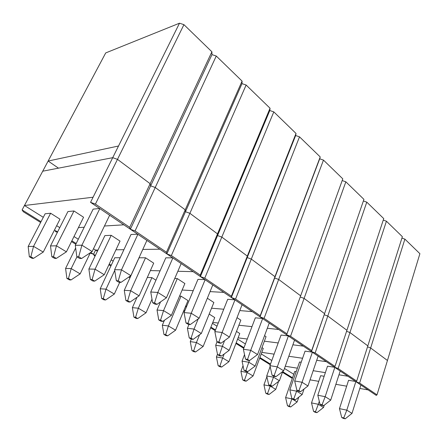 <?xml version="1.0" encoding="UTF-8"?>
<svg xmlns="http://www.w3.org/2000/svg" width="442" height="442" viewBox="0 0 442 442"><rect width="100%" height="100%" fill="white"/><g stroke="black" fill="none" stroke-linecap="round" stroke-linejoin="round"><path stroke-width="0.66" d="M55.178 231.481L57.41 232.299L55.178 231.481M40.631 222.464L23.349 211.762L22.1 209.933L41.034 221.685L22.1 209.933L23.349 211.762L40.631 222.464M54.465 230.022L57.582 231.962L54.465 230.022M123.815 224.823L104.456 226.006L123.815 224.823M84.207 227.243L78.438 227.597L84.207 227.243M150.65 185.855L130.373 229.254L90.544 202.342L95.411 204.093L129.716 227.332L150.142 183.695L117.484 159.358L95.411 204.093L129.716 227.332L130.373 229.254L129.716 227.332L150.142 183.695L150.65 185.855L132.694 224.282L150.65 185.855L150.142 183.695L150.65 185.855L155.954 174.502L150.65 185.855L155.236 187.485L185.209 209.817L242.083 81.101L216.265 56.035L155.236 187.485L185.209 209.817L185.469 211.729L185.209 209.817L242.083 81.101L241.989 83.637L185.469 211.729L241.989 83.637L190.347 200.679L241.989 83.637L246.128 85.024L189.889 213.304L217.497 233.873L270.051 108.24L246.128 85.024L270.051 108.24L269.797 110.533L217.552 235.558L217.497 233.873L217.552 235.558L269.797 110.533L222.044 224.801L269.797 110.533L273.802 111.881L221.818 237.089L247.327 256.095L296.024 133.456L273.802 111.881L296.024 133.456L295.637 135.528L247.2 257.587L247.327 256.095L247.2 257.587L295.637 135.528L251.36 247.106L295.637 135.528L299.516 136.843L251.321 259.073L274.968 276.686L320.218 156.938L299.516 136.843L320.218 156.938L274.686 278.007L319.71 158.811L278.543 267.797L319.71 158.811L323.472 160.098L278.675 279.449L300.648 295.82L342.799 178.855L323.472 160.098L342.799 178.855L300.234 296.985L342.196 180.557L303.82 287.035L342.196 180.557L345.843 181.811L304.102 298.394L324.572 313.643L363.932 199.37L345.843 181.811L363.932 199.37L324.572 313.643L304.102 298.394L324.572 313.643L311.345 351.539L130.373 229.254L211.978 54.615L150.65 185.855L155.236 187.485L150.65 185.855L155.236 187.485L135.053 230.951L166.468 252.233L185.209 209.817L155.236 187.485L185.209 209.817L185.469 211.729L189.889 213.304L217.497 233.873L270.051 108.24L269.797 110.533L273.802 111.881L221.818 237.089L247.327 256.095L296.024 133.456L295.637 135.528L299.516 136.843L251.321 259.073L274.968 276.686L320.218 156.938L319.71 158.811L323.472 160.098L278.675 279.449L300.648 295.82L342.799 178.855L342.196 180.557L345.843 181.811L304.102 298.394L300.234 296.985L304.102 298.394L290.532 336.274L311.814 350.688L324.572 313.643L304.102 298.394L290.532 336.274L311.814 350.688L311.345 351.539L315.157 352.954L335.008 366.401L383.75 218.608L366.783 202.138L327.793 316.047L346.915 330.29L383.75 218.608L366.783 202.138L327.793 316.047L346.915 330.29L327.793 316.047L324.201 314.732L327.793 316.047L315.157 352.954L335.008 366.401L334.434 367.142L311.345 351.539L334.434 367.142L335.008 366.401L346.915 330.29L327.793 316.047L315.157 352.954L311.345 351.539L286.598 334.821L300.648 295.82L278.675 279.449L274.686 278.007L278.675 279.449L264.073 318.351L286.946 333.843L286.598 334.821L288.156 330.5L286.598 334.821L290.532 336.274L286.598 334.821L303.82 287.035L286.598 334.821L260.012 316.853L274.968 276.686L251.321 259.073L247.2 257.587L251.321 259.073L235.564 299.041L260.211 315.732L260.012 316.853L261.686 312.417L260.012 316.853L264.073 318.351L286.946 333.843L300.648 295.82L300.234 296.985L304.102 298.394L300.234 296.985L300.648 295.82L278.675 279.449L264.073 318.351L260.012 316.853L278.543 267.797L260.012 316.853L231.365 297.494L231.398 296.217L247.327 256.095L221.818 237.089L217.552 235.558L221.818 237.089L204.762 278.173L231.398 296.217L231.365 297.494L233.172 292.936L231.365 297.494L235.564 299.041L260.211 315.732L274.968 276.686L274.686 278.007L278.675 279.449L274.686 278.007L274.968 276.686L251.321 259.073L235.564 299.041L231.365 297.494L251.36 247.106L231.365 297.494L200.408 276.576L200.248 275.112L217.497 233.873L189.889 213.304L185.469 211.729L190.347 200.679L166.861 253.907L166.468 252.233L166.861 253.907L185.469 211.729L168.988 249.078L185.469 211.729L189.889 213.304L171.369 255.553L200.248 275.112L200.408 276.576L202.37 271.885L200.408 276.576L204.762 278.173L231.398 296.217L247.327 256.095L247.2 257.587L251.321 259.073L247.2 257.587L247.327 256.095L221.818 237.089L204.762 278.173L200.408 276.576L222.044 224.801L200.408 276.576L166.861 253.907L171.369 255.553L200.248 275.112L217.497 233.873L217.552 235.558L221.818 237.089L217.552 235.558L217.497 233.873L189.889 213.304L171.369 255.553L166.861 253.907L168.988 249.078L166.861 253.907L130.373 229.254L135.053 230.951L166.468 252.233L185.209 209.817L185.469 211.729L189.889 213.304L246.128 85.024L241.989 83.637L242.083 81.101L216.265 56.035L135.053 230.951L130.373 229.254L132.694 224.282L130.373 229.254L90.544 202.342L112.721 157.678L42.725 171.203L24.459 205.508L93.085 197.22L112.721 157.678L117.484 159.358L150.142 183.695L211.895 51.791L183.938 24.658L95.411 204.093L90.544 202.342L93.085 197.22L24.459 205.508L22.1 209.933L24.459 205.508L43.299 217.315L24.459 205.508L42.725 171.203L112.721 157.678L117.484 159.358L150.142 183.695L150.65 185.855M50.626 213.232L59.979 219.182L50.626 213.232L45.145 213.762L50.626 213.232L33.542 246.354L43.239 252.078L59.979 219.182L43.239 252.078L33.57 258.332L30.835 256.752L29.332 256.752L32.062 258.327L33.57 258.332L32.062 258.327L29.332 256.752L28.172 246.487L45.145 213.762L28.172 246.487L33.542 246.354L50.626 213.232M93.146 209.121L99.649 208.491L93.146 209.121L75.278 245.349L93.146 209.121M73.98 210.972L83.571 217.249L73.98 210.972L67.919 211.563L73.98 210.972L56.449 245.802L66.41 251.829L83.571 217.249L66.41 251.829L56.322 258.41L53.51 256.752L51.847 256.752L54.648 258.404L56.322 258.41L54.648 258.404L51.847 256.752L50.498 245.945L67.919 211.563L50.498 245.945L56.449 245.802L73.98 210.972M59.769 227.641L56.664 225.696L59.769 227.641M48.139 161.037L118.517 146.009L179.502 23.199L105.715 52.924L42.725 171.203L48.139 161.037L118.517 146.009L179.502 23.199L183.938 24.658L211.895 51.791L211.978 54.615L216.265 56.035L211.978 54.615L211.895 51.791L150.142 183.695L117.484 159.358L112.721 157.678L117.484 159.358L183.938 24.658L179.502 23.199L105.715 52.924L48.139 161.037L58.477 168.159L48.139 161.037M112.721 157.678L118.517 146.009L112.721 157.678M79.726 258.493L81.588 258.498L78.704 256.747L76.847 256.747L79.726 258.493L76.847 256.747L75.278 245.349L81.903 245.188L92.129 251.553L109.644 215.248L92.129 251.553L81.588 258.498L79.726 258.493M99.815 208.607L81.903 245.188L99.815 208.607M75.278 245.349L76.847 256.747L78.704 256.747L81.903 245.188L78.704 256.747L81.588 258.498L92.129 251.553L81.903 245.188L75.278 245.349M50.498 245.945L51.847 256.752L53.51 256.752L56.449 245.802L53.51 256.752L56.322 258.41L66.41 251.829L56.449 245.802L50.498 245.945M28.172 246.487L29.332 256.752L30.835 256.752L33.542 246.354L30.835 256.752L33.57 258.332L43.239 252.078L33.542 246.354L28.172 246.487M363.385 200.961L366.783 202.138L363.385 200.961M349.926 332.533L367.832 345.871L402.369 236.68L386.43 221.204L349.926 332.533L367.832 345.871L402.369 236.68L386.43 221.204L349.926 332.533L346.583 331.312L349.926 332.533L338.13 368.517L356.688 381.092L367.832 345.871L349.926 332.533L367.832 345.871L356.688 381.092L356.025 381.733L334.434 367.142L338.13 368.517L356.688 381.092L356.025 381.733L359.611 383.07L377.004 394.85L419.9 253.691L404.889 239.122L370.65 347.976L387.446 360.49L419.9 253.691L404.889 239.122L370.65 347.976L387.446 360.49L370.65 347.976L367.529 346.826L370.65 347.976L359.611 383.07L377.004 394.85L376.258 395.402L356.025 381.733L376.258 395.402L377.004 394.85L387.446 360.49L370.65 347.976L359.611 383.07L356.025 381.733L334.434 367.142L338.13 368.517L349.926 332.533L346.583 331.312L349.926 332.533M383.258 220.099L386.43 221.204L383.258 220.099M401.927 238.089L404.889 239.122L401.927 238.089M75.809 244.266L71.493 241.592L75.809 244.266M71.869 240.829L76.184 243.509L71.869 240.829M90.687 252.504L93.555 254.288L90.212 253.051L93.555 254.288L95.577 250.078L93.477 248.763L95.577 250.078L93.555 254.288L90.687 252.504M159.899 249.205L142.799 249.437L159.899 249.205M123.92 249.691L115.942 249.802L123.92 249.691M97.975 250.045L95.577 250.078L97.975 250.045L95.577 250.078L93.555 254.288L95.395 255.426L93.555 254.288L94.306 255.725L93.555 254.288L95.577 250.078L97.975 250.045M130.998 234.492L137.705 234.205L130.998 234.492L114.622 269.664L130.998 234.492M111.191 235.321L120.031 241.105L111.191 235.321L104.914 235.586L111.191 235.321L95.069 269.178L104.235 274.725L120.031 241.105L104.235 274.725L94.693 281.123L92.107 279.593L90.378 279.515L92.958 281.04L94.693 281.123L92.958 281.04L90.378 279.515L88.875 269.023L104.914 235.586L88.875 269.023L95.069 269.178L111.191 235.321M78.289 239.244L73.991 236.553L78.289 239.244M110.887 266.001L108.909 264.775L110.887 266.001M95.036 256.178L94.306 255.725L95.036 256.178M109.257 264.034L111.235 265.261L109.257 264.034M193.126 271.659L177.85 271.277L193.126 271.659M160.081 270.83L150.379 270.587L160.081 270.83M114.76 257.736L120.169 257.747L114.76 257.736L100.218 288.775L114.76 257.736M165.816 257.824L172.673 257.835L165.816 257.824L150.75 291.996L165.816 257.824M145.528 257.791L153.7 263.139L145.528 257.791L139.086 257.78L145.528 257.791L130.65 290.714L139.114 295.836L153.7 263.139L139.114 295.836L130.07 302.057L127.683 300.648L125.898 300.499L128.279 301.908L130.07 302.057L128.279 301.908L125.898 300.499L124.268 290.306L139.086 257.78L124.268 290.306L130.65 290.714L145.528 257.791M113.18 261.112L111.207 259.879L113.18 261.112M97.411 251.227L95.577 250.078L97.411 251.227M129.959 277.814L128.771 277.079L129.959 277.814M129.489 276.593L130.291 277.09L129.489 276.593M223.829 292.4L210.06 291.615L223.829 292.4M193.226 290.659L182.137 290.024L193.226 290.659M151.904 277.631L155.949 280.2L151.904 277.631L147.313 277.454L151.904 277.631L138.335 308.218L146.048 312.776L151.998 299.206L146.048 312.776L137.755 318.549L135.584 317.295L133.915 317.107L136.086 318.362L137.755 318.549L136.086 318.362L133.915 317.107L132.379 307.654L137.014 297.278L132.379 307.654L138.335 308.218L151.904 277.631M197.955 279.361L204.917 279.626L197.955 279.361L184.049 312.577L197.955 279.361M177.308 278.587L184.889 283.543L177.308 278.587L174.739 278.488L177.308 278.587L163.54 310.621L171.38 315.367L184.889 283.543L171.38 315.367L162.783 321.422L160.573 320.113L158.75 319.909L160.96 321.212L162.783 321.422L160.96 321.212L158.75 319.909L157.02 310.002L160.529 301.903L157.02 310.002L163.54 310.621L177.308 278.587M252.277 311.627L239.779 310.577L252.277 311.627M223.751 309.234L211.552 308.207L223.751 309.234M186.751 306.124L185.712 306.041L186.751 306.124M181.027 296.146L187.999 300.582L181.027 296.146L179.579 296.052L181.027 296.146L168.391 325.964L175.579 330.207L187.999 300.582L175.579 330.207L167.667 335.843L165.639 334.671L163.943 334.434L165.965 335.605L167.667 335.843L165.965 335.605L163.943 334.434L162.325 325.229L164.446 320.251L162.325 325.229L168.391 325.964L181.027 296.146M227.707 299.306L234.746 299.781L227.707 299.306L214.84 331.611L227.707 299.306M207.348 298.239L213.862 302.505L207.348 298.239M184.463 311.588L183.607 311.058L184.463 311.588M183.9 310.361L184.756 310.892L183.9 310.361M278.714 329.494L267.305 328.273L278.714 329.494M251.984 326.632L238.884 325.229L251.984 326.632M218.26 323.025L212.79 322.439L218.26 323.025M209.188 314.052L214.735 317.583L209.188 314.052M255.338 317.82L262.415 318.478L255.338 317.82L243.387 349.257L255.338 317.82M237.023 317.654L240.851 320.163L237.023 317.654M186.391 306.991L185.535 306.461L186.391 306.991M215.221 330.644L210.635 327.804L215.221 330.644M210.906 327.124L215.492 329.97L210.906 327.124M303.35 346.136L292.88 344.81L303.35 346.136M278.189 342.948L264.36 341.191L278.189 342.948M247.277 339.025L238.094 337.859L247.277 339.025M236.492 331.417L239.768 333.5L236.492 331.417M281.057 335.053L288.156 335.87L281.057 335.053L269.935 365.661L281.057 335.053M264.554 335.671L266.045 336.644L264.554 335.671M217 326.179L212.436 323.317L217 326.179M243.746 348.318L235.929 343.478L243.746 348.318M236.183 342.815L243.995 347.661L236.183 342.815M326.362 361.683L316.71 360.291L326.362 361.683M302.582 358.258L288.808 356.269L302.582 358.258M274.117 354.147L261.802 352.373L274.117 354.147M324.201 314.732L327.793 316.047L324.201 314.732M261.979 347.616L263.261 348.434L261.979 347.616M305.057 351.141L312.163 352.092L305.057 351.141L294.687 380.96L305.057 351.141M245.398 343.975L237.614 339.097L245.398 343.975M270.266 364.755L259.653 358.175L270.266 364.755M259.896 357.528L270.498 364.114L259.896 357.528M347.898 376.241L338.97 374.816L347.898 376.241M325.356 372.645L313.168 370.7L325.356 372.645M297.389 368.18L285.261 366.247L297.389 368.18M327.511 366.191L334.6 367.252L327.511 366.191L317.815 395.253L327.511 366.191M299.549 361.987L301.201 362.236L299.549 361.987L289.825 389.861L299.549 361.987M271.802 360.523L261.239 353.904L271.802 360.523M292.311 378.413L282.432 372.291L292.311 378.413M282.659 371.656L292.527 377.788L282.659 371.656M368.103 389.894L359.816 388.457L368.103 389.894M346.672 386.181L335.87 384.313L346.672 386.181M318.754 381.347L310.057 379.844L318.754 381.347M367.529 346.826L370.65 347.976L367.529 346.826M294.753 371.429L296.173 371.661L294.753 371.429L285.609 397.59L294.753 371.429M348.561 380.297L355.622 381.457L348.561 380.297L339.473 408.64L348.561 380.297M320.654 375.694L324.146 376.269L320.654 375.694L311.522 402.905L320.654 375.694M293.753 374.28L284.477 368.468L293.753 374.28M118.986 282.316L120.909 282.41L118.268 280.803L116.345 280.714L118.986 282.316L116.345 280.714L114.622 269.664L121.484 269.835L130.854 275.67L146.904 240.42L130.854 275.67L120.909 282.41L118.986 282.316M137.882 234.326L121.484 269.835L137.882 234.326M114.622 269.664L116.345 280.714L118.268 280.803L121.484 269.835L118.268 280.803L120.909 282.41L130.854 275.67L121.484 269.835L114.622 269.664M155.032 304.184L157.004 304.356L154.578 302.881L152.606 302.715L155.032 304.184L152.606 302.715L150.75 291.996L157.794 292.444L166.407 297.809L181.17 263.576L166.407 297.809L157.004 304.356L155.032 304.184M172.861 257.962L157.794 292.444L172.861 257.962M150.75 291.996L152.606 302.715L154.578 302.881L157.794 292.444L154.578 302.881L157.004 304.356L166.407 297.809L157.794 292.444L150.75 291.996M188.248 324.34L190.259 324.572L188.016 323.207L186.005 322.98L188.248 324.34L186.005 322.98L184.049 312.577L191.226 313.262L199.171 318.212L212.79 284.946L199.171 318.212L190.259 324.572L188.248 324.34M205.116 279.758L191.226 313.262L205.116 279.758M184.049 312.577L186.005 322.98L188.016 323.207L191.226 313.262L188.016 323.207L190.259 324.572L199.171 318.212L191.226 313.262L184.049 312.577M218.95 342.97L220.983 343.252L218.912 341.992L216.878 341.716L218.95 342.97L216.878 341.716L214.84 331.611L222.099 332.489L229.453 337.069L242.061 304.72L229.453 337.069L220.983 343.252L218.95 342.97M234.951 299.919L222.099 332.489L234.951 299.919M214.84 331.611L216.878 341.716L218.912 341.992L222.099 332.489L218.912 341.992L220.983 343.252L229.453 337.069L222.099 332.489L214.84 331.611M247.415 360.247L249.465 360.573L247.542 359.401L245.492 359.075L247.415 360.247L245.492 359.075L243.387 349.257L250.708 350.307L257.537 354.556L269.233 323.085L257.537 354.556L249.465 360.573L247.415 360.247M262.625 318.616L250.708 350.307L262.625 318.616M243.387 349.257L245.492 359.075L247.542 359.401L250.708 350.307L247.542 359.401L249.465 360.573L257.537 354.556L250.708 350.307L243.387 349.257M273.88 376.302L275.941 376.667L274.145 375.578L272.09 375.214L273.88 376.302L272.09 375.214L269.935 365.661L277.289 366.854L283.642 370.81L294.527 340.174L283.642 370.81L275.941 376.667L273.88 376.302M288.366 336.014L277.289 366.854L288.366 336.014M269.935 365.661L272.09 375.214L274.145 375.578L277.289 366.854L274.145 375.578L275.941 376.667L283.642 370.81L277.289 366.854L269.935 365.661M298.549 391.269L300.61 391.667L298.936 390.651L296.875 390.258L298.549 391.269L296.875 390.258L294.687 380.96L302.046 382.275L307.975 385.965L318.129 356.125L307.975 385.965L300.61 391.667L298.549 391.269M312.378 352.235L302.046 382.275L312.378 352.235M294.687 380.96L296.875 390.258L298.936 390.651L302.046 382.275L298.936 390.651L300.61 391.667L307.975 385.965L302.046 382.275L294.687 380.96M321.594 405.259L323.654 405.679L322.091 404.728L320.03 404.308L321.594 405.259L320.03 404.308L317.815 395.253L325.168 396.673L330.71 400.12L340.202 371.037L330.71 400.12L323.654 405.679L321.594 405.259M334.821 367.401L325.168 396.673L334.821 367.401M317.815 395.253L320.03 404.308L322.091 404.728L325.168 396.673L322.091 404.728L323.654 405.679L330.71 400.12L325.168 396.673L317.815 395.253M343.18 418.353L345.23 418.801L343.766 417.905L341.71 417.463L343.18 418.353L341.71 417.463L339.473 408.64L346.804 410.148L351.998 413.381L360.893 385.021L351.998 413.381L345.23 418.801L343.18 418.353M355.843 381.606L346.804 410.148L355.843 381.606M339.473 408.64L341.71 417.463L343.766 417.905L346.804 410.148L343.766 417.905L345.23 418.801L351.998 413.381L346.804 410.148L339.473 408.64M88.875 269.023L90.378 279.515L92.107 279.593L95.069 269.178L92.107 279.593L94.693 281.123L104.235 274.725L95.069 269.178L88.875 269.023M124.268 290.306L125.898 300.499L127.683 300.648L130.65 290.714L127.683 300.648L130.07 302.057L139.114 295.836L130.65 290.714L124.268 290.306M157.02 310.002L158.75 319.909L160.573 320.113L163.54 310.621L160.573 320.113L162.783 321.422L171.38 315.367L163.54 310.621L157.02 310.002M191.275 339.124L193.132 339.379L191.077 338.169L189.226 337.909L191.275 339.124L189.226 337.909L187.408 328.273L188.999 324.428L187.408 328.273L194.038 329.08L201.314 333.489L213.862 302.505L201.314 333.489L193.132 339.379L191.275 339.124M198.209 318.897L194.038 329.08L198.209 318.897M187.408 328.273L189.226 337.909L191.077 338.169L194.038 329.08L191.077 338.169L193.132 339.379L201.314 333.489L194.038 329.08L187.408 328.273M219.475 355.788L221.354 356.086L219.442 354.954L217.569 354.655L219.475 355.788L217.569 354.655L215.685 345.279L217.05 341.821L215.685 345.279L222.387 346.241L229.166 350.346L240.851 320.163L229.166 350.346L221.354 356.086L219.475 355.788M224.58 340.627L222.387 346.241L224.58 340.627M215.685 345.279L217.569 354.655L219.442 354.954L222.387 346.241L219.442 354.954L221.354 356.086L229.166 350.346L222.387 346.241L215.685 345.279M245.78 371.324L247.669 371.661L245.885 370.606L243.995 370.269L245.78 371.324L243.995 370.269L242.061 361.136L244.531 354.606L242.061 361.136L248.813 362.236L255.139 366.064L266.045 336.644L255.139 366.064L247.669 371.661L245.78 371.324M249.437 360.567L248.813 362.236L249.437 360.567M242.061 361.136L243.995 370.269L245.885 370.606L248.813 362.236L245.885 370.606L247.669 371.661L255.139 366.064L248.813 362.236L242.061 361.136M270.371 385.849L272.266 386.22L270.598 385.231L268.703 384.866L270.371 385.849L268.703 384.866L266.719 375.965L270.139 366.551L266.719 375.965L273.499 377.175L279.421 380.761L282.703 371.523L279.421 380.761L272.266 386.22L270.371 385.849M273.825 376.269L273.499 377.175L273.825 376.269M266.719 375.965L268.703 384.866L270.598 385.231L273.499 377.175L270.598 385.231L272.266 386.22L279.421 380.761L273.499 377.175L266.719 375.965M293.405 399.463L295.306 399.855L293.742 398.927L291.842 398.535L293.405 399.463L291.842 398.535L289.825 389.861L296.615 391.17L302.168 394.529L304.057 388.999L302.168 394.529L295.306 399.855L293.405 399.463M296.925 390.286L296.615 391.17L296.925 390.286M289.825 389.861L291.842 398.535L293.742 398.927L296.615 391.17L293.742 398.927L295.306 399.855L302.168 394.529L296.615 391.17L289.825 389.861M315.036 412.237L316.936 412.651L315.466 411.784L313.566 411.369L315.036 412.237L313.566 411.369L311.522 402.905L318.312 404.297L323.527 407.458L324.268 405.198L323.527 407.458L316.936 412.651L315.036 412.237M319.301 401.319L318.312 404.297L319.301 401.319M311.522 402.905L313.566 411.369L315.466 411.784L318.312 404.297L315.466 411.784L316.936 412.651L323.527 407.458L318.312 404.297L311.522 402.905M69.411 279.885L70.985 279.963L68.46 278.499L66.891 278.427L69.411 279.885L66.891 278.427L65.582 268.443L75.643 248.006L65.582 268.443L71.195 268.581L80.151 273.874L90.378 252.713L80.151 273.874L70.985 279.963L69.411 279.885M76.952 256.813L71.195 268.581L76.952 256.813M65.582 268.443L66.891 278.427L68.46 278.499L71.195 268.581L68.46 278.499L70.985 279.963L80.151 273.874L71.195 268.581L65.582 268.443M103.986 299.836L105.616 299.974L103.273 298.621L101.649 298.488L103.986 299.836L101.649 298.488L100.218 288.775L106.019 289.145L114.323 294.046L119.705 282.35L114.323 294.046L105.616 299.974L103.986 299.836M114.738 270.416L106.019 289.145L114.738 270.416M100.218 288.775L101.649 298.488L103.273 298.621L106.019 289.145L103.273 298.621L105.616 299.974L114.323 294.046L106.019 289.145L100.218 288.775M132.379 307.654L133.915 317.107L135.584 317.295L138.335 308.218L135.584 317.295L137.755 318.549L146.048 312.776L138.335 308.218L132.379 307.654M162.325 325.229L163.943 334.434L165.639 334.671L168.391 325.964L165.639 334.671L167.667 335.843L175.579 330.207L168.391 325.964L162.325 325.229M193.85 351.694L195.574 351.97L193.679 350.876L191.961 350.605L193.85 351.694L191.961 350.605L190.27 341.627L191.292 339.124L190.27 341.627L196.425 342.511L203.138 346.478L214.735 317.583L203.138 346.478L195.574 351.97L193.85 351.694M199.58 334.738L196.425 342.511L199.58 334.738M190.27 341.627L191.961 350.605L193.679 350.876L196.425 342.511L193.679 350.876L195.574 351.97L203.138 346.478L196.425 342.511L190.27 341.627M219.928 366.744L221.669 367.053L219.901 366.031L218.16 365.722L219.928 366.744L218.16 365.722L216.409 356.976L217.486 354.241L216.409 356.976L222.63 357.981L228.917 361.694L239.768 333.5L228.917 361.694L221.669 367.053L219.928 366.744M224.171 354.014L222.63 357.981L224.171 354.014M216.409 356.976L218.16 365.722L219.901 366.031L222.63 357.981L219.901 366.031L221.669 367.053L228.917 361.694L222.63 357.981L216.409 356.976M244.376 380.855L246.128 381.192L244.465 380.231L242.713 379.893L244.376 380.855L242.713 379.893L240.918 371.357L243.039 365.738L240.918 371.357L247.177 372.479L253.078 375.96L263.261 348.434L253.078 375.96L246.128 381.192L244.376 380.855M247.498 371.628L247.177 372.479L247.498 371.628M240.918 371.357L242.713 379.893L244.465 380.231L247.177 372.479L244.465 380.231L246.128 381.192L253.078 375.96L247.177 372.479L240.918 371.357M267.338 394.104L269.095 394.463L267.537 393.562L265.775 393.203L267.338 394.104L265.775 393.203L263.94 384.872L266.891 376.733L263.94 384.872L270.228 386.087L275.769 389.358L278.609 381.38L275.769 389.358L269.095 394.463L267.338 394.104M263.94 384.872L265.775 393.203L267.537 393.562L270.228 386.087L267.537 393.562L269.095 394.463L275.769 389.358L270.228 386.087L263.94 384.872M288.941 406.574L290.709 406.955L287.471 405.723L288.941 406.574L287.471 405.723L285.609 397.59L291.908 398.883L297.129 401.966L298.775 397.165L297.129 401.966L290.709 406.955L288.941 406.574M285.609 397.59L287.471 405.723L289.239 406.104L291.908 398.883L289.239 406.104L290.709 406.955L297.129 401.966L291.908 398.883L285.609 397.59"/></g></svg>

